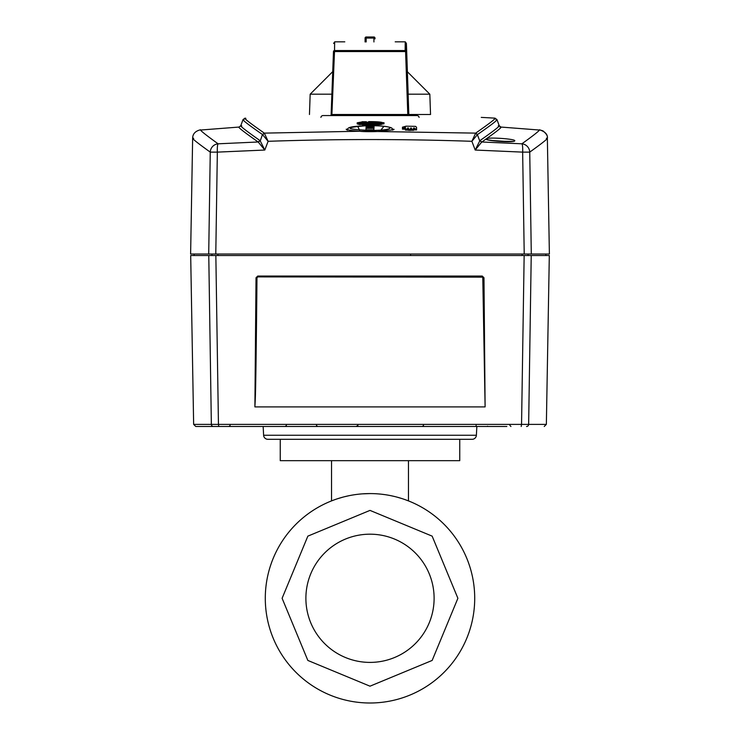 <?xml version="1.0" encoding="UTF-8"?>
<svg xmlns="http://www.w3.org/2000/svg" width="740" height="740" viewBox="0 0 740 740"><rect width="100%" height="100%" fill="white"/><g stroke="black" fill="none" stroke-linecap="round" stroke-linejoin="round"><path stroke-width="1.11" d="M410.608 254.884L410.617 255.531M213.462 426.481A2.137 2.109 -90 0 1 211.353 424.381L218.448 424.381L215.849 255.531L208.773 255.531L211.353 424.381L193.64 424.381L195.776 426.481L464.026 426.481M506.845 426.481L435.074 426.481M357.929 425.435L356.097 426.481L293.595 426.481M233.822 426.481L245.477 426.481M230.732 426.481L218.642 426.481M376.457 426.481L363.543 426.481M526.538 426.481A2.137 2.109 90 0 0 528.647 424.381L521.552 424.381L524.151 255.531L531.227 255.531L528.647 424.381L546.361 424.381L549.311 255.531L190.689 255.531L193.64 424.381M256.022 277.759L254.893 406.898L485.107 406.898L483.979 277.759L482.267 276.057L482.776 277.149L257.825 276.899L256.974 277.75L257.733 276.057L256.022 277.759L256.974 277.75L256.798 297.378C255.707 398.25 255.476 395.484 254.893 406.898M483.979 277.759L482.776 277.149L485.107 406.898M483.026 277.75L482.776 277.149M256.798 297.378L256.974 277.75M528.092 254.033L524.216 254.033L531.292 254.033L528.092 254.033L528.092 255.531L531.227 255.531M208.773 255.531L211.908 255.531L211.908 254.033L208.708 254.033L215.784 254.033L211.908 254.033M240.787 125.698L239.039 127.058C237.762 127.151 244.135 132.127 258.177 141.988L264.8 150.044L217.347 152.126L215.784 254.033L524.216 254.033L522.653 152.126L475.2 150.044L481.564 142.246L486.199 138.898C483.757 140.702 512.996 142.885 514.661 140.998L514.799 140.748C515.401 138.972 488.899 137.067 486.439 138.722C497.262 131.026 502.099 127.141 500.962 127.058L500.129 127.252M546.324 138.334C549.838 137.094 544.307 141.692 529.738 152.126L531.292 254.033L549.385 254.033L547.36 138.269C547.905 136.197 546.444 133.737 542.957 130.869L539.331 129.759C540.552 129.87 534.743 134.551 521.894 143.81L481.823 141.988L479.964 140.6L481.564 142.246M258.436 142.246L260.027 140.6L258.177 141.988L218.097 143.81C205.248 134.551 199.439 129.87 200.669 129.759C193.316 131.415 192.659 136.086 192.641 138.269L190.615 254.033L208.708 254.033L210.262 152.126C195.693 141.692 190.162 137.094 193.677 138.334M239.039 127.058L201.539 129.963M407.583 129.065L407.583 130.148L405.446 130.111L405.446 129.028L407.583 129.065L407.583 127.974L408.443 127.983L408.443 129.26L410.58 129.306L410.58 128.066L411.431 128.076L410.58 128.066L410.58 129.139L413.568 129.232L413.568 128.029L414.428 128.038L414.428 128.788L416.565 128.834L416.565 127.326L415.575 126.364A2125.53 2125.53 0 0 0 406.121 126.179L402.458 127.169L402.458 128.048L404.595 128.085L404.595 127.4L405.446 127.428L405.446 129.028M405.446 128.51L404.595 128.483L404.595 127.4M404.595 128.085L404.595 129.158L402.458 129.121L402.458 128.048M416.565 128.834L416.565 129.916L414.428 129.87L414.428 128.788M414.428 128.038L414.428 129.112L413.568 129.102L413.568 128.029M413.568 129.232L413.568 130.314L411.431 130.268L411.431 128.076M410.58 129.306L410.58 130.379L408.443 130.342L408.443 129.26M408.443 129.065L407.583 129.047M364.598 123.895C372.137 124.135 377.844 123.941 381.72 123.293L381.72 124.366C377.714 125.014 372.007 125.217 364.598 124.968L364.598 123.895A2134.622 1254.698 90 0 0 363.867 123.996L363.867 125.069A2133.55 1254.069 -90 0 1 364.598 124.968M363.867 125.069A2134.928 868.353 -90 0 0 362.138 124.69L362.138 123.617A2136.001 868.788 90 0 1 363.867 123.996M368.89 122.081L368.89 121.795A2137.878 223.471 90 0 0 368.659 121.61C376.521 121.601 381.23 121.961 382.774 122.701A2128.971 2117.307 90 0 1 384.005 122.72L384.005 123.793A2133.069 1253.782 90 0 0 381.72 124.079M379.028 123.33L377.548 123.154M361.361 123.386L361.361 124.459A2130.802 1723.849 90 0 0 359.631 124.588L357.18 123.876L357.18 122.803L359.631 123.515A2131.866 1724.718 -90 0 1 361.361 123.386L359.316 122.794L363.525 122.442M362.461 123.154L360.981 123.33M379.971 131.248L383.93 126.309M357.651 126.188L360.029 131.248M346.533 129.426L347.92 128.704M366.18 126.901L374.005 126.91M392.135 128.723L393.467 129.426M243.978 119.723C240.389 118.502 246.55 123.432 262.46 134.513L260.258 140.933L264.8 150.044L268.121 141.303L264.328 133.126L359.908 131.239L475.672 133.126L471.88 141.303L477.541 134.513C493.451 123.432 499.611 118.502 496.022 119.732M264.43 133.385L262.598 134.708L268.121 141.303C336.053 138.972 403.975 138.972 471.88 141.303L475.2 150.044L479.742 140.933L477.402 134.708L475.57 133.385M494.144 118.344C497.724 117.096 491.573 122.026 475.672 133.126L477.541 134.513M538.461 129.963L500.962 127.058L499.25 125.745M490.407 140.378L509.629 141.664M487.808 139.795L486.439 138.722L488.178 139.906M499.213 125.698L496.993 119.612M498.251 125.856C501.822 124.597 495.726 129.519 479.964 140.6M260.027 140.6C244.274 129.519 238.178 124.597 241.749 125.846M262.46 134.513L264.328 133.126C248.427 122.026 242.267 117.096 245.846 118.344M375.522 122.294L374.801 122.378A2134.678 1254.735 90 0 1 375.522 122.294A2132.421 1725.171 -90 0 0 373.275 122.137A2134.835 1254.827 -90 0 0 372.553 122.229L371.388 122.081A2129.322 2129.322 0 0 0 368.613 122.081L367.447 122.229A2134.835 1254.827 90 0 0 366.726 122.137A2132.421 1725.162 90 0 0 364.487 122.294L365.199 122.378A2134.678 1254.735 -90 0 0 364.487 122.294M364.478 122.47A2129.655 2025.426 90 0 0 363.322 122.442A2137.296 660.459 90 0 0 362.461 122.692A2129.405 2025.186 -90 0 1 363.618 122.72L363.618 122.831A2129.655 2025.426 -90 0 0 362.461 122.877A2136.861 660.33 90 0 1 363.322 123.118L363.322 123.626M364.478 123.081L365.199 123.173A2134.835 1254.827 -90 0 0 364.487 123.275L364.478 123.081A2129.405 2025.186 90 0 0 363.322 123.118M364.487 123.275A2131.293 1724.246 90 0 1 366.726 123.423L366.726 123.747M367.447 123.765L367.447 123.33A2134.678 1254.735 90 0 0 366.726 123.423M367.447 123.33L368.613 123.478A2127.926 2127.926 0 0 1 371.388 123.478L372.553 123.765M375.522 122.47A2129.655 2025.426 -90 0 1 376.688 122.442A2137.296 660.459 -90 0 1 377.548 122.692A2129.405 2025.186 90 0 0 376.382 122.72L376.382 122.831A2129.655 2025.426 90 0 1 377.548 122.877A2136.861 660.33 -90 0 0 376.688 123.118A2129.405 2025.186 -90 0 0 375.522 123.081L374.801 123.173A2134.835 1254.827 90 0 1 375.522 123.275A2131.293 1724.246 -90 0 0 373.275 123.423A2134.678 1254.735 -90 0 0 372.553 123.33M366.633 122.766L373.367 122.766L366.633 122.766M362.461 122.692L362.461 123.617M376.688 123.118L376.688 123.58M377.548 122.692L377.548 123.506M362.138 123.617A2127.833 2116.178 90 0 1 366.374 123.654A2134.622 1254.698 90 0 0 365.875 123.719L379.759 123.201A2130.183 1946.024 90 0 1 381.72 123.293M368.89 121.795C375.319 121.795 379.222 122.081 380.601 122.664A2128.971 2117.307 -90 0 0 379.768 122.655A2136.778 869.102 90 0 1 381.498 123.025A2134.142 1254.411 -90 0 1 384.005 122.72M379.768 122.655L379.777 123.728M368.659 121.61L368.659 122.081M363.525 121.998A2136.343 868.927 -90 0 1 363.867 122.063A2135.261 1255.077 -90 0 1 366.374 121.749A2129.711 2118.047 90 0 0 362.138 121.721A2136.343 868.927 -90 0 1 362.637 121.822L357.18 122.803M359.631 123.515L359.631 124.588M320.91 117.392A2.137 2.137 0 0 1 323.029 115.56L416.971 115.56A2.137 2.137 0 0 1 419.09 117.392M373.857 129.842L365.949 129.852A2136.907 12.83 -90 0 1 366.171 125.772L366.18 127.678L374.089 127.678M347.384 130.212C349.104 129.075 342.99 126.568 366.171 125.754C343.508 127.604 344.738 129.167 369.871 130.444C393.874 130.564 397.824 126.133 374.07 125.763L374.07 125.763A2136.907 12.83 90 0 0 373.857 129.852M366.18 127.678L366.171 128.335L373.931 128.335M408.813 114.497L430.541 114.497L407.796 114.497L408.813 114.497L407.37 71.752L408.175 94.193M331.187 114.497L407.796 114.497L405.585 51.56L406.204 51.56L406.417 43.827M331.89 114.497L331.289 114.497L333.481 51.56L405.585 51.56L405.141 50.533L334.545 50.533L331.89 114.497M402.856 114.497L398.592 114.497M408.397 114.497L406.204 51.56A1.073 1.064 -179.5 0 0 405.141 50.533A2564.294 1.896 -90 0 1 405.298 41.838L406.408 43.447L407.389 71.752L429.829 94.193L430.541 114.497M344.794 41.838L334.702 41.838A2564.294 1.896 90 0 0 334.545 50.533A1.073 1.064 -179.5 0 0 333.481 51.56L331.085 115.56M375.004 38.906L374.976 38.027A1.073 1.073 -2.4 0 1 374.976 38.064L373.913 38.064L373.913 37L366.161 37A1.073 1.073 -1.9 0 0 365.098 38.064L365.079 41.958L365.098 38.064L366.161 38.064L366.143 41.958M332.611 71.752L310.171 94.193L331.825 94.193M408.11 94.193L429.829 94.193M289.525 439.301L472.12 439.301A4.274 4.274 0 0 0 476.384 435.259L476.847 426.481M263.153 426.481L263.616 435.259A4.274 4.274 0 0 0 267.88 439.301L459.753 439.301L459.753 460.678L280.247 460.678L280.247 439.301M422.337 426.481L383.903 426.481M359.492 426.481L355.912 426.481M313.353 426.481L304.926 426.481M476.144 425.435L475.94 426.481M286.408 425.435L285.261 426.481M331.539 460.678L331.539 500.897M408.462 460.678L408.462 500.906L405.835 499.907M402.329 498.695L397.713 497.317M383.727 494.487L383.154 494.413M348.716 495.772L344.674 496.697M342.87 497.16L338.032 498.584M334.295 499.861L332.149 500.666M265.29 598.29A104.71 104.71 0 0 1 370 493.58A104.71 104.71 0 0 1 474.71 598.29A104.71 104.71 0 0 1 370 703A104.71 104.71 0 0 1 265.29 598.29M332.14 500.666L334.175 499.898M337.708 498.686L342.361 497.299M346.32 496.299L348.235 495.874M355.135 494.644L355.829 494.542M362.535 493.848L370.009 493.58M382.303 494.311L384.606 494.607M391.303 495.772L394.337 496.448M397.149 497.169L401.986 498.584M405.696 499.861L408.462 500.906M307.849 536.139L370 510.397L432.151 536.139L457.894 598.29L432.151 660.441L370 686.184L307.849 660.441L282.107 598.29L307.849 536.139M434.112 598.29A64.112 64.112 0 0 0 370 534.188A64.112 64.112 0 0 0 305.888 598.29A64.112 64.112 0 0 0 370 662.402A64.112 64.112 0 0 0 434.112 598.29M521.894 143.81L521.894 143.81A8.547 1.351 93 0 1 522.653 152.126L529.738 152.126A8.547 8.399 -125.8 0 0 521.894 143.81M521.21 426.481L521.552 424.381L218.448 424.381L218.79 426.481M257.733 276.057L482.267 276.057M487.54 426.175A1.073 0.758 -90 0 1 487.003 426.481M217.939 255.531L217.939 254.033M522.061 255.531L522.07 254.033M217.347 152.126L210.262 152.126A8.547 8.399 125.8 0 1 218.106 143.81A8.547 1.351 -93 0 0 217.357 152.126M374.07 125.846L366.171 125.846M373.931 41.958L373.913 38.064L366.161 38.064L366.161 37A1.073 1.073 0 0 0 365.098 38.064M373.913 37A1.073 1.073 0 0 1 374.976 38.027A1.073 1.073 -2.4 0 0 373.913 37L366.161 37M263.616 435.259L476.384 435.259M546.361 424.381L544.224 426.481M423.521 425.426L422.457 426.481M509.888 425.426L510.952 426.481M316.48 425.426L317.543 426.481M230.112 425.426L229.049 426.481M194.111 255.531L194.111 254.033M545.889 255.531L545.889 254.033M497.021 119.63L494.977 118.15A2136.907 2136.907 0 0 0 481.259 117.392M346.422 129.703L346.264 129.278C346.228 128.899 344.646 130.24 359.964 131.23C361.175 131.831 379.13 131.785 380.036 131.23C390.794 130.194 395.364 129.546 393.736 129.269L393.578 129.703M513.236 141.414L497.03 141.21L487.632 139.814M539.331 129.759C545.13 131.59 547.813 134.421 547.36 138.269M240.768 125.745L243.007 119.603L245.014 118.15M374.07 125.745C385.383 125.883 392.792 127.641 391.913 128.455L392.616 130.157M395.206 41.838L405.298 41.838M334.702 41.838L333.592 43.438M310.171 94.193L309.459 114.497M408.915 115.56L408.915 114.497"/></g></svg>
